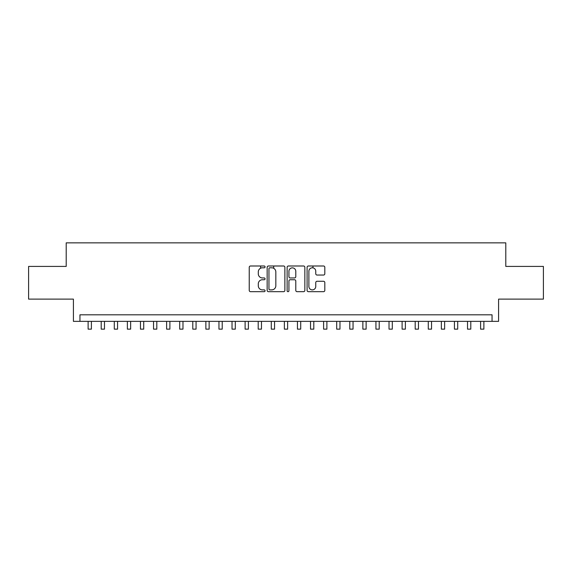 <?xml version="1.0" encoding="UTF-8"?>
<svg xmlns="http://www.w3.org/2000/svg" width="572" height="572" viewBox="0 0 572 572"><rect width="100%" height="100%" fill="white"/><g stroke="black" fill="none" stroke-linecap="round" stroke-linejoin="round"><path stroke-width="0.86" d="M265.072 266.895A0.901 0.901 0 0 0 264.171 265.994L250.529 265.994A1.287 1.287 0 0 0 249.242 267.281L249.242 290.397A1.287 1.287 0 0 0 250.529 291.677L264.171 291.677A0.901 0.901 0 0 0 265.072 290.783A0.901 0.901 0 0 0 264.171 289.882L262.405 289.882A4.111 4.111 0 0 1 258.294 285.771L258.294 283.848A4.111 4.111 0 0 1 262.405 279.737L264.171 279.737A0.901 0.901 0 0 0 265.072 278.836A0.901 0.901 0 0 0 264.171 277.942L262.405 277.942A4.111 4.111 0 0 1 258.294 273.831L258.294 271.9A4.111 4.111 0 0 1 262.405 267.796L264.171 267.796A0.901 0.901 0 0 0 265.072 266.895M323.53 275.046A1.287 1.287 0 0 0 324.81 273.766L324.81 267.281A1.287 1.287 0 0 0 323.53 265.994L308.38 265.994A1.287 1.287 0 0 0 307.092 267.281L307.092 290.397A1.287 1.287 0 0 0 308.38 291.677L323.53 291.677A1.287 1.287 0 0 0 324.81 290.397L324.81 282.561A1.287 1.287 0 0 0 323.53 281.274L317.045 281.274A1.287 1.287 0 0 0 315.758 282.561L315.758 286.443A3.432 3.432 0 0 1 312.326 289.882A3.432 3.432 0 0 1 308.887 286.443L308.887 271.228A3.432 3.432 0 0 1 312.326 267.796A3.432 3.432 0 0 1 315.758 271.228L315.758 273.766A1.287 1.287 0 0 0 317.045 275.046L323.53 275.046M492.049 321.357L498.591 321.357L498.591 299.113L543.4 299.113L543.4 266.409L505.791 266.409L505.791 242.857L66.209 242.857L66.209 266.409L28.6 266.409L28.6 299.113L73.409 299.113L73.409 321.357L492.049 321.357L492.049 314.815L79.951 314.815L79.951 321.357M284.877 267.281A1.287 1.287 0 0 0 283.59 265.994L268.44 265.994A1.287 1.287 0 0 0 267.153 267.281L267.153 290.397A1.287 1.287 0 0 0 268.44 291.677L283.59 291.677A1.287 1.287 0 0 0 284.877 290.397L284.877 267.281M288.41 265.994L303.56 265.994A1.287 1.287 0 0 1 304.847 267.281L304.847 290.397A1.287 1.287 0 0 1 303.56 291.677L297.075 291.677A1.287 1.287 0 0 1 295.788 290.397L295.788 281.024A1.287 1.287 0 0 0 294.508 279.737L290.204 279.737A1.287 1.287 0 0 0 288.924 281.024L288.924 290.783A0.901 0.901 0 0 1 288.023 291.677A0.901 0.901 0 0 1 287.123 290.783L287.123 267.281A1.287 1.287 0 0 1 288.41 265.994M269.855 267.796A0.901 0.901 0 0 0 268.954 268.69L268.954 288.982A0.901 0.901 0 0 0 269.855 289.882L271.714 289.882A4.111 4.111 0 0 0 275.826 285.771L275.826 271.9A4.111 4.111 0 0 0 271.714 267.796L269.855 267.796M295.788 271.292A3.432 3.432 0 0 0 292.356 267.86A3.432 3.432 0 0 0 288.924 271.292L288.924 276.655A1.287 1.287 0 0 0 290.204 277.942L294.508 277.942A1.287 1.287 0 0 0 295.788 276.655L295.788 271.292M88.124 321.357L88.124 329.143L91.398 329.143L91.398 321.357M101.208 321.357L101.208 329.143L104.476 329.143L104.476 321.357M114.293 321.357L114.293 329.143L117.56 329.143L117.56 321.357M127.37 321.357L127.37 329.143L130.645 329.143L130.645 321.357M140.455 321.357L140.455 329.143L143.729 329.143L143.729 321.357M153.539 321.357L153.539 329.143L156.807 329.143L156.807 321.357M166.624 321.357L166.624 329.143L169.891 329.143L169.891 321.357M179.701 321.357L179.701 329.143L182.976 329.143L182.976 321.357M192.785 321.357L192.785 329.143L196.06 329.143L196.06 321.357M205.87 321.357L205.87 329.143L209.137 329.143L209.137 321.357M218.954 321.357L218.954 329.143L222.222 329.143L222.222 321.357M232.032 321.357L232.032 329.143L235.306 329.143L235.306 321.357M245.116 321.357L245.116 329.143L248.391 329.143L248.391 321.357M260.618 268.204L260.618 265.994M258.201 321.357L258.201 329.143L261.468 329.143L261.468 321.357M273.702 268.304L273.702 265.994M271.285 321.357L271.285 329.143L274.553 329.143L274.553 321.357M284.363 321.357L284.363 329.143L287.637 329.143L287.637 321.357M297.447 321.357L297.447 329.143L300.715 329.143L300.715 321.357M312.948 267.853L312.948 265.994M310.532 321.357L310.532 329.143L313.799 329.143L313.799 321.357M323.609 321.357L323.609 329.143L326.884 329.143L326.884 321.357M336.693 321.357L336.693 329.143L339.968 329.143L339.968 321.357M349.778 321.357L349.778 329.143L353.046 329.143L353.046 321.357M362.863 321.357L362.863 329.143L366.13 329.143L366.13 321.357M375.94 321.357L375.94 329.143L379.215 329.143L379.215 321.357M389.024 321.357L389.024 329.143L392.299 329.143L392.299 321.357M402.109 321.357L402.109 329.143L405.376 329.143L405.376 321.357M415.193 321.357L415.193 329.143L418.461 329.143L418.461 321.357M428.271 321.357L428.271 329.143L431.545 329.143L431.545 321.357M441.355 321.357L441.355 329.143L444.63 329.143L444.63 321.357M454.44 321.357L454.44 329.143L457.707 329.143L457.707 321.357M467.524 321.357L467.524 329.143L470.792 329.143L470.792 321.357M480.602 321.357L480.602 329.143L483.876 329.143L483.876 321.357"/></g></svg>
